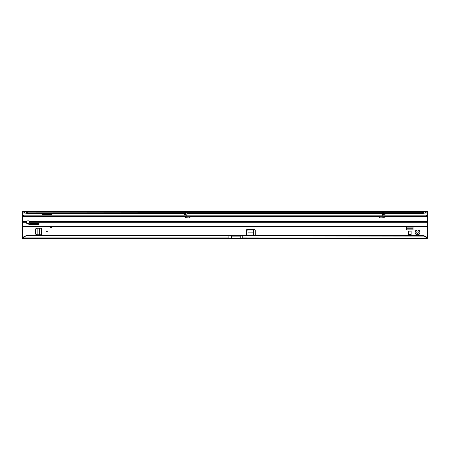 <?xml version="1.0" encoding="UTF-8"?>
<svg xmlns="http://www.w3.org/2000/svg" width="450" height="450" viewBox="0 0 450 450"><rect width="100%" height="100%" fill="white"/><g stroke="black" fill="none" stroke-linecap="round" stroke-linejoin="round"><path stroke-width="0.67" d="M418.511 234.163L417.87 233.572A1.249 1.249 0 0 1 417.156 233.572L416.154 234.304A2.357 2.357 0 0 0 418.871 234.304L418.511 234.163M46.913 231.075A0.416 0.416 0 0 0 46.496 231.491A0.416 0.416 0 0 0 46.913 231.907A0.416 0.416 0 0 0 47.329 231.491A0.416 0.416 0 0 0 46.913 231.075M419.439 231.019L418.708 232.02A1.249 1.249 0 0 1 418.708 232.734L419.439 233.736A2.357 2.357 0 0 0 419.439 231.019A0.557 0.557 0 0 0 418.871 230.451A2.357 2.357 0 0 0 416.154 230.451A0.557 0.557 0 0 0 415.586 231.019A2.357 2.357 0 0 0 415.586 233.736A0.557 0.557 0 0 0 416.154 234.304M418.871 234.304A0.557 0.557 0 0 0 419.439 233.736M50.254 226.828A0.833 0.833 0 0 0 51.885 226.828M27.315 235.553L26.612 235.744A5.546 5.496 180 0 0 24.188 237.105L228.881 237.105L228.881 235.553L27.315 235.361L423.388 235.547A5.546 5.496 180 0 1 425.812 236.914L426.735 237.15L426.735 238.539L425.812 237.105A5.546 5.496 180 0 0 423.388 235.744L422.685 235.361M27.315 235.361L26.612 235.547A5.546 5.496 180 0 0 24.188 236.914L23.265 238.539L240.255 238.539L240.255 235.305L422.685 235.553M408.358 234.467L408.358 231.137L411.131 231.137L411.131 234.467L408.358 234.467M42.193 215.179L42.193 214.459L42.193 215.179M51.896 215.179A0.833 0.833 0 0 0 51.069 214.459L42.193 214.459M248.023 235.361L248.023 229.866L247.691 229.657A0.833 0.833 0 0 0 246.358 230.321L246.358 235.361M255.234 235.361L255.234 230.321A0.833 0.833 0 0 0 253.901 229.657L253.569 229.854L253.569 235.361M383.698 212.271L422.685 212.271L422.685 213.176L423.686 213.244A5.546 3.184 0 0 0 424.952 212.901L427.5 212.85L427.5 237.15L426.735 237.15M184.888 213.958L22.5 213.958L22.5 215.179L427.5 215.179L427.5 216.292L22.5 216.292L22.5 221.558L26.736 221.558L26.522 222.699A1.524 1.232 180 0 0 26.522 222.711A1.524 1.232 180 0 0 27.54 223.875L29.391 224.404A2.222 1.794 180 0 0 30.128 224.511L38.312 224.511A0.833 0.675 180 0 0 38.312 223.161L30.128 223.161A0.557 0.45 0 0 1 29.576 222.711A1.524 1.232 180 0 0 29.576 222.699L29.363 221.558A1.524 1.524 0 0 0 26.736 221.558M427.5 226.828L22.5 226.828L22.5 237.15L24.188 236.914M406.474 226.828L406.474 229.882L413.021 229.882L413.021 226.828M36.759 228.218L35.258 229.084L35.258 233.899L36.759 234.765L41.642 234.765L41.642 228.218L36.759 228.218M24.384 212.85L24.384 211.461L22.5 211.461L22.5 212.85L25.048 212.901A5.546 3.184 0 0 0 26.314 213.244L185.338 213.176M253.569 229.854A0.833 0.591 0 0 0 253.569 229.866L253.569 230.833L253.901 229.657L247.691 229.657L248.023 230.833L248.023 229.854A0.833 0.591 0 0 0 248.023 229.854L253.569 229.854M27.315 212.271L27.315 213.176L26.612 213.283L26.612 212.158L185.889 212.271M186.998 212.271L382.562 212.271M422.685 212.271L423.388 212.158A5.546 3.184 0 0 0 424.952 211.764L424.952 212.901M384.221 213.176L423.388 213.283L423.388 212.158M25.048 212.901L25.048 211.764A5.546 3.184 0 0 0 26.612 212.158M217.153 211.461L24.384 211.461L25.048 211.764L424.952 211.764L425.616 211.461L425.616 212.85M241.723 211.461L427.5 211.461L427.5 212.85M242.499 211.506L216.377 211.506L224.561 211.072L242.499 211.506M22.5 213.958L22.5 212.85M43.256 215.179L43.993 214.459M43.858 215.179L43.774 214.56M44.258 214.459L43.858 214.802M425.812 236.914L242.752 237.105L242.752 238.539L427.309 238.539L427.309 237.15M22.5 237.15L22.5 238.539L23.265 238.539L23.265 237.15M427.5 237.15L427.309 238.539M55.316 238.539L30.741 238.539L38.149 238.928L55.316 238.539M242.752 238.539L240.255 238.539M415.586 233.736L416.317 232.734A1.249 1.249 0 0 1 416.317 232.02L415.586 231.019M416.154 230.451L417.156 231.182A1.249 1.249 0 0 1 417.87 231.182L418.871 230.451M413.021 228.218L406.474 228.218M39.977 228.218L39.977 234.765L39.977 228.218M37.238 234.765L35.814 233.899L35.814 229.084L37.238 228.218M231.379 238.539L231.379 235.305L228.881 235.361M184.022 215.179L186.969 215.179M185.889 212.158L184.264 215.044M383.67 212.158L385.296 215.044M185.282 216.292L185.197 216.996A0.692 0.692 0 0 0 185.844 217.727L188.64 217.901A1.665 1.665 0 0 0 190.373 216.568L190.406 216.096L190.373 216.568L379.181 216.568A1.665 1.665 0 0 0 380.919 217.901L383.715 217.727A0.692 0.692 0 0 0 384.362 216.996L384.272 216.292M185.889 212.687L185.889 211.905L186.998 211.905L186.998 212.687L185.889 212.687L185.889 214.903M186.773 215.657L186.998 212.687M382.59 215.179L382.562 211.905L383.67 211.905L383.743 215.021L385.071 215.021L383.743 212.721L383.951 215.179M383.67 214.903L382.562 214.903L382.787 215.657M22.5 221.558L22.5 226.26L427.5 226.26M26.561 222.334A1.524 1.232 180 0 0 27.54 223.222L29.391 223.751A2.222 1.794 180 0 0 30.128 223.858L38.312 223.858A0.833 0.675 180 0 0 39.038 223.509M22.5 226.828L22.5 226.26M38.694 223.779L29.486 223.779M426.313 215.179L426.313 216.292M23.687 215.179L23.687 216.292M22.5 215.179L22.5 216.292M184.281 215.179L185.889 212.602M228.881 237.105L228.881 238.539M424.626 236.042L427.5 236.042M427.5 213.958L384.671 213.958M382.562 213.958L186.998 213.958M22.5 236.042L25.374 236.042M248.023 230.946L253.569 230.946M186.998 213.176L382.562 213.176M422.747 213.244L384.261 213.244M382.562 213.244L186.998 213.244M185.299 213.244L27.253 213.244M22.691 211.461L22.691 212.85M427.309 211.461L427.309 212.85M248.023 232.127L253.569 232.127M242.752 235.361L242.752 237.105M22.691 238.539L22.691 237.15M413.021 227.914L406.474 227.914M39.667 228.218L39.667 234.765M37.958 234.765L37.958 228.218M37.159 234.714L37.159 228.268M231.379 236.874L240.255 236.874M27.54 223.222L27.54 223.875M22.5 222.699L26.522 222.699M29.576 222.699L427.5 222.699M38.312 223.858L38.312 224.511M30.128 223.858L30.128 224.511M29.391 223.751L29.391 224.404M22.5 216.568L185.22 216.568M29.363 221.558L427.5 221.558M384.339 216.568L427.5 216.568M426.848 215.179L426.848 216.292M426.397 215.179L426.397 216.292M23.602 215.179L23.602 216.292M23.152 215.179L23.152 216.292M382.562 212.687L383.67 212.687M185.608 215.179L185.816 212.721M26.876 213.294L185.271 213.294M186.998 213.294L382.562 213.294M384.289 213.294L423.124 213.294"/></g></svg>
